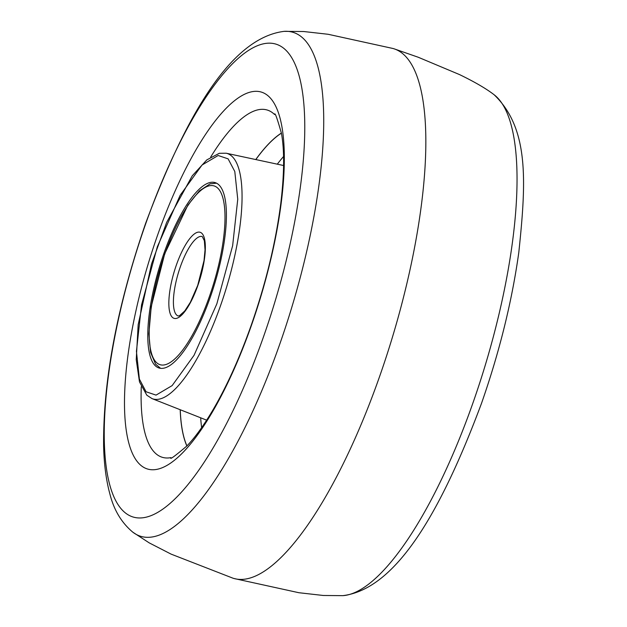 <?xml version="1.0" encoding="UTF-8"?>
<svg xmlns="http://www.w3.org/2000/svg" width="627" height="627" viewBox="0 0 627 627"><rect width="100%" height="100%" fill="white"/><g stroke="black" fill="none" stroke-linecap="round" stroke-linejoin="round"><path stroke-width="0.94" d="M404.462 55.223A276.679 82.403 106.8 0 1 386.42 356.348A276.679 82.403 106.8 0 1 234.012 578.502A276.679 82.403 106.8 0 1 232.978 578.196L171.093 554.119L149.218 542.88L132.838 532.198A263.238 78.399 -73.2 0 0 279.618 344.552A263.238 78.399 -73.2 0 0 303.39 38.568A263.238 78.399 -73.2 0 0 284.149 31.35L303.711 31.522L328.148 34.281L393.011 48.498A276.679 82.403 106.8 0 1 394.038 48.804A276.679 82.403 106.8 0 1 404.462 55.223M281.398 133.065A173.005 51.524 -73.2 0 0 255.761 159.556M180.184 409.721A173.005 51.524 -73.2 0 0 186.862 445.969M155.261 365.706A96.84 28.842 106.8 0 1 161.672 260.009A96.84 28.842 106.8 0 1 215.1 182.606A96.84 28.842 106.8 0 1 218.925 184.91A96.84 28.842 106.8 0 1 212.514 290.607A96.84 28.842 106.8 0 1 159.086 368.01A96.84 28.842 106.8 0 1 155.261 365.706M186.924 445.907A172.88 51.485 106.8 0 1 180.239 409.737M255.824 159.571A172.88 51.485 106.8 0 1 281.413 133.159M123.315 511.115A246.975 73.555 106.8 0 1 145.613 224.035A246.975 73.555 106.8 0 1 285.693 50.019A246.975 73.555 106.8 0 1 263.395 337.099A246.975 73.555 106.8 0 1 123.315 511.115M394.038 48.804L418.193 57.229L459.45 74.55C474.67 81.918 486.254 88.666 494.186 94.802A263.238 78.399 106.8 0 1 496.702 96.973A263.238 78.399 106.8 0 1 472.938 402.949A263.238 78.399 106.8 0 1 342.875 595.65L323.313 595.478L298.875 592.719L234.012 578.502M251.349 325.593A196.854 58.624 -73.2 0 0 269.124 96.777A196.854 58.624 -73.2 0 0 157.471 235.486A196.854 58.624 -73.2 0 0 139.696 464.301A196.854 58.624 -73.2 0 0 251.349 325.593M210.672 157.087A181.383 54.024 106.8 0 1 274.383 114.341A181.383 54.024 106.8 0 1 274.555 114.514C274.791 111.724 277.087 117.986 281.437 133.3C284.548 150.456 284.329 173.844 280.778 203.485C275.747 242.539 265.911 283.075 251.27 325.084C239.655 357.845 226.896 386.114 212.968 409.901C203.626 425.662 194.879 437.732 186.728 446.111C174.823 456.19 169.549 460.038 170.897 457.632A181.383 54.024 106.8 0 1 155.128 452.984A181.383 54.024 106.8 0 1 141.271 386.812M232.155 156.499A128.214 38.184 -73.2 0 0 226.175 153.215L219.285 153.301L206.832 159.885L192.254 175.795L166.672 222.358L151.53 263.983L138.167 324.7L136.239 359.671L139.5 381.953L146.843 395.222L152.04 398.615A128.214 38.184 -73.2 0 0 223.173 297.935A128.214 38.184 -73.2 0 0 232.155 156.499M146.075 391.773L139.39 379.123L136.435 351.347L141.545 304.918L157.346 246.748L180.145 195.303L202.059 165.003L218.133 155.504L228.11 158.843L234.796 171.492L237.751 199.268L232.641 245.698L216.84 303.868L194.041 355.313L172.127 385.613L156.045 395.112L146.075 391.773M201.643 427.645A169.125 50.372 106.8 0 1 200.671 417.801M277.299 164.172A169.125 50.372 106.8 0 1 283.553 156.515M209.355 296.681A93.376 27.807 -73.2 0 0 217.788 188.139A93.376 27.807 -73.2 0 0 164.83 253.935A93.376 27.807 -73.2 0 0 156.397 362.477A93.376 27.807 -73.2 0 0 209.355 296.681M202.255 236.536A41.5 12.36 -73.2 0 0 180.357 266.765A41.5 12.36 -73.2 0 0 178.248 315.992L179.463 315.742L184.73 311L190.342 302.308L197.709 285.403L204.01 260.66L205.037 249.844L204.355 240.737L202.255 236.536M176.375 265.017A44.964 13.386 106.8 0 1 201.87 233.338A44.964 13.386 106.8 0 1 197.811 285.598A44.964 13.386 106.8 0 1 172.315 317.278A44.964 13.386 106.8 0 1 176.375 265.017M284.149 31.35C231.426 37.902 186.619 113.612 145.55 223.557C117.022 306.478 103.04 380.62 103.612 445.993C104.043 464.184 106.128 480.149 109.874 493.904C113.863 509.955 121.513 522.722 132.838 532.198M494.186 94.802C529.321 128.637 526.233 181.697 518.788 252.563C511.898 301.712 499.46 352.006 481.473 403.443C440.405 513.388 395.598 589.098 342.875 595.65M152.04 398.615L206.659 420.161M226.175 153.215L283.592 165.52M216.519 183.178L210.147 183.836L199.378 190.898L187.904 205.068L164.729 253.739L151.225 306.65L148.873 333.854L150.59 352.39L155.582 364.162L160.583 368.315"/></g></svg>
